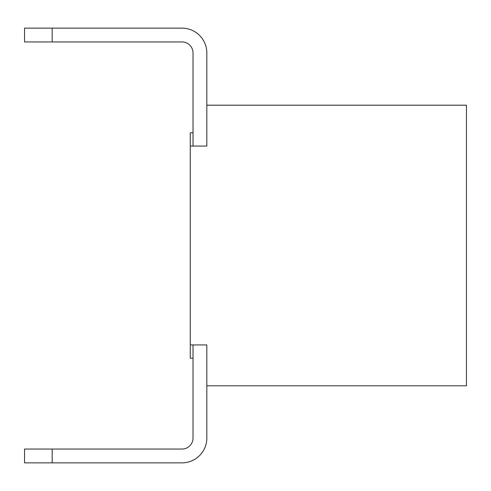 <?xml version="1.0" encoding="UTF-8"?>
<svg xmlns="http://www.w3.org/2000/svg" width="491" height="491" viewBox="0 0 491 491"><rect width="100%" height="100%" fill="white"/><g stroke="black" fill="none" stroke-linecap="round" stroke-linejoin="round"><path stroke-width="0.74" d="M206.834 105.197L206.834 146.072L190.263 146.072L190.263 344.928L206.834 344.928L206.834 385.803L466.45 385.803L466.45 105.197L206.834 105.197L206.834 52.997A24.857 24.857 0 0 0 181.977 28.14L52.169 28.14L52.169 41.95L181.977 41.95A11.047 11.047 0 0 1 193.024 52.997L193.024 146.072L193.024 52.997A11.047 11.047 0 0 0 181.977 41.95L24.55 41.95L52.169 41.95L52.169 28.14L181.977 28.14A24.857 24.857 0 0 1 206.834 52.997L206.834 105.197L466.45 105.197L466.45 385.803L206.834 385.803L206.834 344.928L190.263 344.928L190.263 146.072L206.834 146.072L206.834 105.197M24.55 28.14L52.169 28.14L24.55 28.14L24.55 41.95L24.55 28.14M52.169 462.86L181.977 462.86A24.857 24.857 0 0 0 206.834 438.003L206.834 385.803L206.834 438.003A24.857 24.857 0 0 1 181.977 462.86L24.55 462.86L52.169 462.86L52.169 449.05L181.977 449.05L52.169 449.05L52.169 462.86M193.024 344.928L193.024 438.003A11.047 11.047 0 0 1 181.977 449.05A11.047 11.047 0 0 0 193.024 438.003L193.024 344.928M24.55 449.05L52.169 449.05L24.55 449.05L24.55 462.86L24.55 449.05M190.263 146.072L190.263 132.816L193.024 132.816M193.024 358.185L190.263 358.185L190.263 344.928"/></g></svg>
